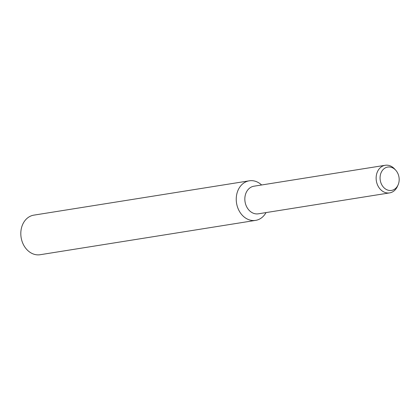 <?xml version="1.0" encoding="UTF-8"?>
<svg xmlns="http://www.w3.org/2000/svg" width="420" height="420" viewBox="0 0 420 420"><rect width="100%" height="100%" fill="white"/><g stroke="black" fill="none" stroke-linecap="round" stroke-linejoin="round"><path stroke-width="0.63" d="M398.081 184.921L397.43 186.396A13.981 11.225 -99.1 0 1 389.629 192.896L258.326 213.817A13.981 11.225 -99.1 0 1 250.656 211.696A13.981 11.225 -99.1 0 1 244.965 196.928A13.981 11.225 -99.1 0 1 253.927 186.207L385.229 165.28A13.981 11.225 -99.1 0 1 392.899 167.402A13.981 11.225 -99.1 0 1 394.658 169.029L395.74 170.231A11.828 9.497 -99.1 0 1 398.081 184.921A11.828 9.497 -99.1 0 1 384.993 188.622A11.828 9.497 -99.1 0 1 381.26 172.342A11.828 9.497 -99.1 0 1 394.254 168.851A11.828 9.497 -99.1 0 1 395.74 170.231M260.279 183.85A20.039 16.086 -99.1 0 1 261.618 184.978A20.039 16.086 -99.1 0 0 260.279 183.85A20.039 16.086 -99.1 0 0 238.266 189.761A20.039 16.086 -99.1 0 0 244.592 217.35A20.039 16.086 -99.1 0 1 236.434 196.177A20.039 16.086 -99.1 0 1 249.281 180.81M266.017 212.594A20.039 16.086 -99.1 0 1 244.592 217.35A20.039 16.086 -99.1 0 0 255.591 220.39A20.039 16.086 -99.1 0 0 266.017 212.594M389.629 192.896A13.981 11.225 -99.1 0 1 381.953 190.775A13.981 11.225 -99.1 0 1 376.262 176.001A13.981 11.225 -99.1 0 1 385.229 165.28M255.481 220.406L40.157 254.72A20.039 16.086 -99.1 0 1 29.159 251.68A20.039 16.086 -99.1 0 1 21 230.507A20.039 16.086 -99.1 0 1 33.847 215.14L249.175 180.831"/></g></svg>
